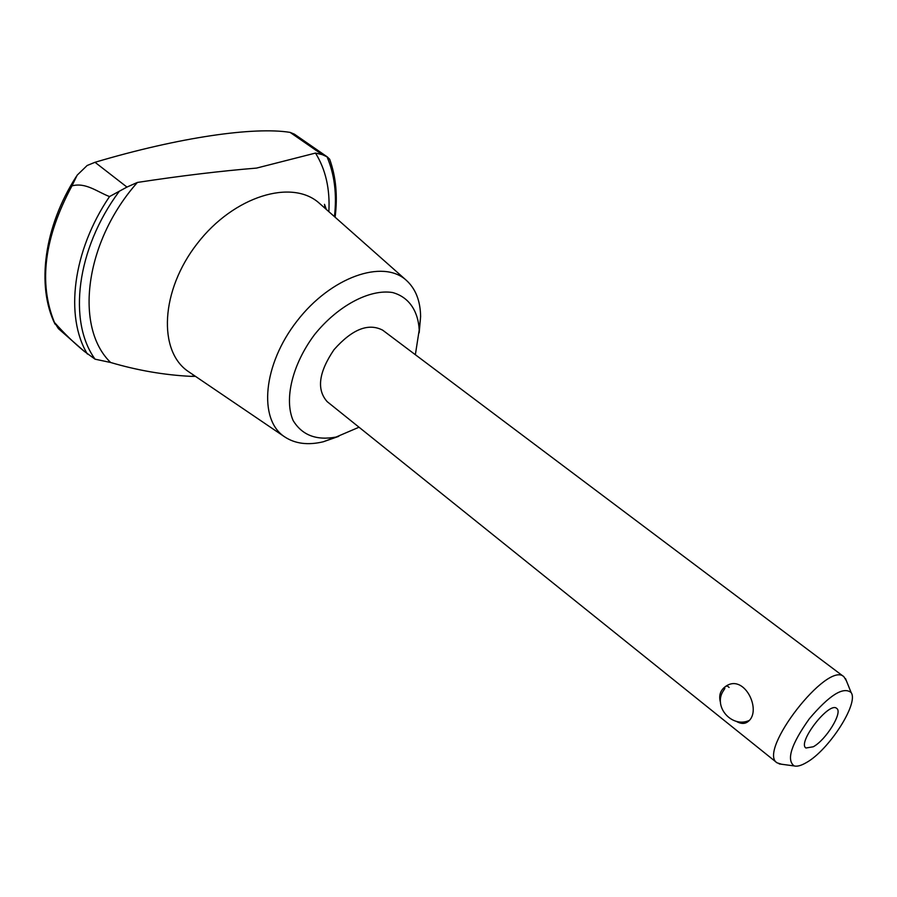 <?xml version="1.0" encoding="UTF-8"?>
<svg xmlns="http://www.w3.org/2000/svg" width="897" height="897" viewBox="0 0 897 897"><rect width="100%" height="100%" fill="white"/><g stroke="black" fill="none" stroke-linecap="round" stroke-linejoin="round"><path stroke-width="1.35" d="M328.863 211.681C330.107 188.987 325.656 169.443 315.486 153.073L322.236 154.632L327.371 156.964L294.373 134.146L290.101 132.386C254.412 126.589 179.748 137.084 95.004 162.29L87.144 165.496L77.176 175.15L71.962 185.881C85.63 182.113 97.381 191.936 109.524 196.566L126.948 187.081L137.398 182.439C84.385 242.145 74.294 327.551 110.634 362.489L95.071 359.181L84.34 351.389C74.485 343.383 64.517 333.74 54.459 322.449L58.406 328.638L84.34 351.389M315.486 153.073L256.576 168.087C220.516 171.035 180.79 175.823 137.398 182.439M320.195 204L319.343 203.249C292.142 178.525 233.848 196.039 197.329 243.479C160.395 290.594 157.85 351.411 188.527 371.65L189.458 372.289M110.634 362.489C137.409 370.394 164.14 375.002 190.814 376.348L195.456 376.359M419.179 332.809L420.615 316.585C420.379 300.73 415.546 288.565 406.106 280.099C382.862 258.975 330.915 277.038 297.075 320.969C262.888 364.619 258.224 419.415 284.439 436.716C294.978 443.768 307.963 445.439 323.38 441.75L338.752 436.346M327.371 156.964L329.67 159.218C335.971 176.754 337.777 196.084 335.108 217.209M806.336 762.607C828.794 750.273 859.068 703.248 851.141 692.574C843.393 686.306 829.433 695.063 809.262 718.845C791.21 744.275 786.176 759.972 794.159 765.926C797.13 766.722 801.189 765.612 806.336 762.607M813.276 746.775C826.148 739.857 843.146 712.117 836.688 708.406C829.321 701.073 797.007 742.682 805.932 748.008L813.276 746.775M846.387 680.767L843.875 676.719C827.684 660.484 757.259 751.125 777.004 762.809L781.545 764.233M720.538 702.643C718.643 696.072 720.078 690.858 724.843 687.001C743.748 672.021 762.596 710.648 748.098 721.536C744.914 724.103 740.933 724.025 736.168 721.3M415.356 354.719L419.213 330.006C418.148 310.631 408.662 296.907 392.527 292.523C369.687 288.868 337.833 305.675 314.589 334.57C292.344 364.238 283.934 399.255 293.117 420.491C302.031 435.168 316.338 440.696 336.039 437.063L359.024 427.219M843.875 676.719L382.694 330.174C368.353 322.741 352.129 329.233 334.02 349.662C318.704 372.266 316.417 389.59 327.181 401.654L777.004 762.809M290.101 132.386L322.236 154.632M95.004 162.29L126.948 187.081M334.446 216.626C337.014 194.335 334.525 174.366 326.99 156.717M109.524 196.566C72.478 251.149 64.763 316.641 87.39 354.046M71.962 185.881C44.222 237.503 38.38 283.026 54.459 322.449M119.099 191.543C76.357 249.018 67.813 321.698 95.071 359.181M325.05 208.295L324.501 204.325L326.329 209.438M194.828 375.933L190.814 376.348M406.106 280.099L319.343 203.249M284.439 436.716L188.527 371.65M54.986 324.086C36.284 285.997 43.953 226.829 76.256 176.586M851.141 692.574L845.501 678.569M794.159 765.926L779.19 763.919M727.501 685.622L724.843 687.001M724.877 688.414L722.466 692.249C713.9 708.103 732.647 728.095 749.152 720.47M729.115 687.427L727.164 685.891M419.213 330.006L420.615 316.585M336.039 437.063L323.38 441.75"/></g></svg>
